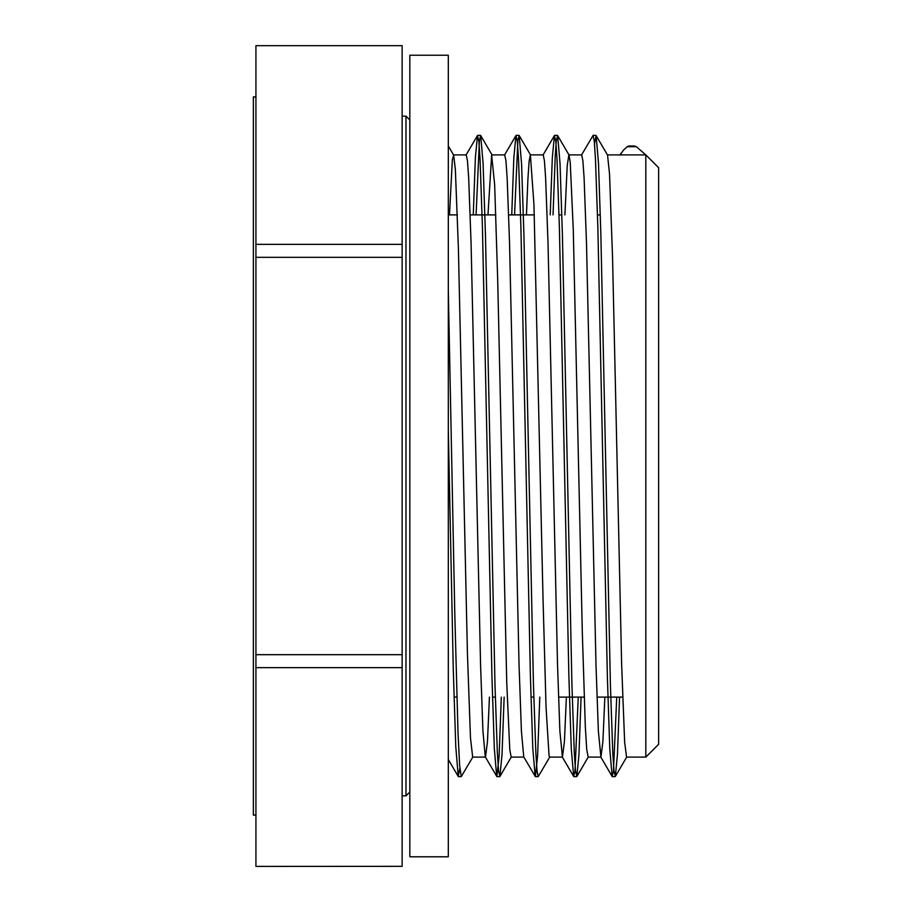<?xml version="1.0" encoding="UTF-8"?>
<svg xmlns="http://www.w3.org/2000/svg" width="912" height="912" viewBox="0 0 912 912"><rect width="100%" height="100%" fill="white"/><g stroke="black" fill="none" stroke-linecap="round" stroke-linejoin="round"><path stroke-width="1.37" d="M409.83 58.801L409.83 55.222L448.305 55.222L448.305 856.778L409.83 856.778L409.83 58.801M255.93 815.1L253.365 815.1L253.365 96.9L255.93 96.9M255.93 654.679L255.93 257.321L402.135 257.321L402.135 654.679L255.93 654.679L255.93 667.652L402.135 667.652L402.135 866.332L255.93 866.4L402.135 866.332M255.93 244.348L255.93 45.668L402.135 45.668L402.135 244.348L255.93 244.348L255.93 257.321M255.93 866.332L255.93 667.652M402.135 45.668L255.93 45.668M645.81 154.892L645.81 757.108L658.635 744.283L658.635 167.717L645.81 154.892L620.16 154.892L623.5 150.081L627.239 146.729L636.348 146.695L645.81 154.892M449.502 214.89L452.341 159.714L453.64 155.097L455.362 169.609L458.383 247.904L467.446 654.121L470.478 737.933L472.667 757.097M501.315 697.11L499.115 756.094L496.915 776.602L485.287 756.903L482.927 731.014L480.578 665.133L471.071 243.105L468.665 177.806L467.457 160.706L466.192 154.892M487.977 214.89L491.636 155.177L494.657 184.691L497.678 279.004L506.753 682.769L509.774 749.584L511.153 757.085M539.79 697.11L537.59 756.105L535.39 776.636L523.75 756.937L521.402 731.002L519.053 665.076L509.546 243.094L507.14 177.829L505.932 160.672L504.701 154.892M489.425 697.11L487.464 741.73L485.503 757.085M526.452 214.89L527.911 179.105L529.154 161.036L530.385 154.892L533.953 204.687L543.028 598.694L546.049 707.313L549.07 755.923L549.628 757.108L562.442 757.108L559.888 731.196L557.54 665.27L548.021 243.071L545.615 177.829L544.407 160.66L543.21 154.915M564.927 214.89L567.207 165.722L568.86 154.915M581.092 697.11L578.983 754.178L576.886 776.477L575.495 770.572L574.309 752.742L571.927 684.57L562.408 234.988L560.025 163.487L557.654 135.569L569.077 155.097L570.239 162.416L573.26 229.231L582.323 632.996L585.344 727.309L586.724 749.527L588.172 757.108M604.861 697.11L602.889 741.707L600.917 757.085L598.363 731.128L596.003 665.236L586.496 243.082L584.09 177.794L582.882 160.694L581.685 154.903M566.386 697.11L564.414 741.684L562.442 757.12M619.567 697.11L617.47 754.133L615.361 776.431L613.97 770.583L612.773 752.719L610.402 684.524L600.871 234.76L598.5 163.305L596.117 135.557L607.54 155.086L609.535 174.067L612.556 257.879L621.631 664.096L624.652 742.391L626.567 757.085M636.291 146.695L634.513 146.045M628.699 146.045L627.296 146.684M596.117 135.557L594.51 143.845M557.654 135.569L556.343 140.551L555.237 155.906L553.037 214.89M549.833 756.926L538.205 776.636L537.02 770.606L535.834 752.708L533.452 684.593L523.933 235.057L521.55 163.522L519.179 135.535L517.868 140.573L514.562 214.89M504.142 697.11L502.033 754.201L499.936 776.431L498.545 770.606L497.348 752.696L494.977 684.524L485.446 234.749L483.075 163.282L480.692 135.523L479.393 140.551L476.087 214.89M472.895 756.914L461.255 776.614L459.637 765.487L458.018 732.815L454.78 613.388L448.305 289.913M616.74 697.11L613.434 771.472L612.134 776.431L609.763 748.638L607.381 677.183L597.862 227.464L595.479 159.269L594.293 141.428L593.096 135.386L581.468 155.086M578.265 697.11L574.959 771.449L573.671 776.477L571.288 748.718L568.906 677.251L559.387 227.476L557.004 159.304L555.818 141.394L554.428 135.569L552.319 157.799L550.221 214.89M535.184 776.465L532.802 748.478L530.419 676.943L520.912 227.407L518.529 159.292L517.343 141.394L515.953 135.535L513.844 157.708L511.746 214.89M496.709 776.431L494.327 748.513L491.956 677.012L482.437 227.43L480.054 159.258L478.868 141.428L477.478 135.523L475.369 157.822L473.271 214.89M459.853 768.155L458.246 776.443L455.761 746.426L453.275 669.248L448.305 429.164M402.135 244.348L402.135 257.321M402.135 654.679L402.135 667.652M402.135 116.143L405.977 116.143L405.977 795.857L409.83 792.015M453.526 154.892L466.26 154.892M472.667 757.108L485.401 757.108M491.91 154.892L504.735 154.892M511.153 757.108L523.853 757.108M530.385 154.892L543.21 154.892M568.951 154.892L581.685 154.892M588.092 757.108L600.826 757.108M607.438 154.892L620.16 154.892M626.567 757.108L645.81 757.108M634.513 146L628.699 146M595.924 135.375L593.096 135.375M557.449 135.375L554.621 135.375M518.974 135.375L516.146 135.375M480.499 135.375L477.671 135.375M615.155 776.625L612.34 776.625M576.68 776.625L573.865 776.625M538.16 776.625L535.39 776.625M499.73 776.625L496.915 776.625M461.255 776.625L458.44 776.625M626.795 756.903L615.361 776.431M588.308 756.949L576.886 776.477M511.358 756.903L499.936 776.431M530.602 155.063L519.179 135.535M492.115 155.051L480.692 135.523M453.64 155.097L448.305 145.966M612.134 776.431L600.712 756.903M573.671 776.477L562.237 756.949M554.428 135.569L542.993 155.097M515.953 135.535L504.53 155.074M477.478 135.523L466.043 155.051M458.246 776.443L448.305 759.468M619.955 155.074L620.867 153.512M405.977 116.143L409.83 119.985M402.135 795.857L405.977 795.857M454.028 697.11L456.855 697.11M492.503 697.11L495.33 697.11M530.978 697.11L533.805 697.11M558.52 697.11L584.17 697.11M596.995 697.11L622.645 697.11M448.305 214.89L457.368 214.89M470.193 214.89L495.843 214.89M508.668 214.89L534.318 214.89M559.033 214.89L561.849 214.89M597.508 214.89L600.324 214.89"/></g></svg>

